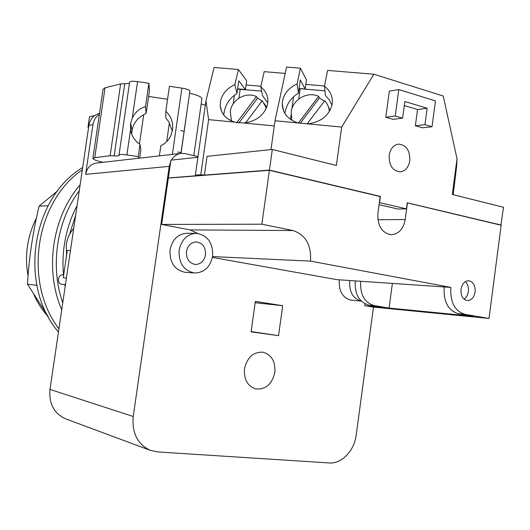 <?xml version="1.0" encoding="UTF-8"?>
<svg xmlns="http://www.w3.org/2000/svg" width="530" height="530" viewBox="0 0 530 530"><rect width="100%" height="100%" fill="white"/><g stroke="black" fill="none" stroke-linecap="round" stroke-linejoin="round"><path stroke-width="0.79" d="M36.404 218.121C27.262 236.281 24.479 255.52 28.063 275.832M34.059 295.018C37.723 303.173 42.466 310.414 48.276 316.735M57.704 190.8L39.094 206.13C32.886 231.968 29.017 257.984 27.48 284.173L47.905 316.052M36.828 285.312L27.48 284.173M48.097 205.766L39.094 206.13M82.693 167.506C31.416 197.995 18.225 285.339 58.459 332.032M82.349 169.845C35.298 201.546 23.115 282.364 58.936 328.792M329.375 111.505C329.017 107.365 327.48 103.767 324.751 100.713L307.089 123.941M300.066 123.47L319.457 97.951L324.4 101.17M298.37 123.033L318.649 96.334L319.457 97.951M318.649 96.334C307.466 90.994 292.481 99.594 291.162 111.996L291.871 120.284M266.166 108.524L265.682 106.768L262.211 100.779L245.556 122.861M238.818 123.026L257.593 98.123L262.039 101.011M236.758 122.688L256.44 96.573L257.593 98.123M256.44 96.573C245.854 91.432 231.59 99.706 230.285 111.638L231.398 120.933M329.978 110.465L328.196 106.285M266.696 107.245L264.106 103.357M324.95 90.855L299.086 88.629M261.615 91.1L237.586 89.133M331.972 105.132L329.276 99.898L325.447 95.552L324.473 86.271C330.289 90.769 332.88 96.5 332.25 103.469L332.052 104.741C328.998 115.686 320.935 122.059 307.851 123.868L298.079 122.94C287.77 119.515 282.497 113.049 282.245 103.562L282.642 100.302C284.464 92.995 289.287 87.536 297.111 83.925L298.456 93.181L300.291 79.977L305.167 89.02L299.106 88.497M298.456 93.181C290.884 97.765 286.359 104.503 284.875 113.387L284.868 113.44M267.769 102.807L262.555 95.817L260.78 86.9C265.397 90.544 267.769 95.181 267.882 100.826L267.464 104.655C264.265 115.169 256.434 121.297 243.966 123.026L234.71 122.139C226.085 119.336 221.255 113.957 220.222 106.02L220.659 100.389C222.587 93.366 227.317 88.112 234.85 84.641L236.963 93.538L238.765 80.832L245.416 89.517L237.632 88.835M139.662 158.125L140.854 149.91L140.026 144.432C134.733 140.854 131.579 135.932 130.566 129.665L130.579 123.742L132.255 118.051C135.018 112.34 139.436 108.524 145.511 106.616L146.167 113.301L142.358 115.56C136.66 118.972 133.215 123.96 132.003 130.512L131.718 134.15M172.316 131.062L168.938 122.059L165.817 117.845L165.817 111.287C171.124 116.381 173.363 122.569 172.528 129.85L170.991 135.243C168.871 139.94 165.486 143.445 160.842 145.757L159.384 155.873M181.041 153.395L189.906 90.928C189.303 89.842 186.633 88.901 181.896 88.106L169.428 86.284L165.817 111.287M145.511 106.616L148.903 83.276L149.447 90.709L146.167 113.301M148.903 83.276L137.561 81.613C132.606 80.991 129.963 81.189 129.625 82.196L119.025 154.833M236.963 93.538C229.762 97.944 225.435 104.423 223.991 112.976L223.779 115.043M456.675 165.771L457.019 158.775L443.239 96.023L373.862 74.22L341.665 127.068L307.851 123.868M435.468 100.919L432.016 126.73L424.941 124.669L427.14 108.266L404.827 101.508L402.588 118.15L395.234 116.004L398.805 89.577L435.468 100.919M305.817 84.389L324.526 85.993M305.167 89.02L306.439 79.871L300.404 68.184L297.111 83.925M298.079 122.94L275.004 120.754L286.544 67.045L300.404 68.184M285.18 73.412L264.192 71.656L260.78 86.9M246.059 84.959L260.926 86.251M245.416 89.517L246.662 80.706L238.407 69.503L234.85 84.641M453.183 194.682L456.701 165.784M373.862 74.22L327.6 70.417L324.473 86.271M129.452 83.376L120.628 83.932L105.033 87.794L103.045 89.285L92.902 158.304M138.549 158.251L138.257 156.589L126.889 154.932C121.92 154.29 119.29 154.296 119.005 154.972L119.151 155.462C119.104 155.979 117.441 156.098 114.169 155.82L110.121 155.74L94.771 157.649L92.863 158.576C93.406 159.643 96.811 160.888 103.078 162.306M138.257 156.589L140.026 144.432M148.605 96.467L167.553 99.243M201.903 99.05L201.963 98.553C201.301 96.771 197.206 95.002 189.674 93.24M205.329 105.139L201.181 104.039M274.275 125.935L243.966 123.026M283.053 108.259L282.907 108.961M270.969 149.606L275.004 120.754M234.71 122.139L208.621 119.641L205.958 100.726L214.113 67.469L238.407 69.503M500.91 225.071L503.5 207.263L452.295 194.464L457.019 158.775M379.069 204.666L397.864 209.025L406.417 208.853L379.348 202.606M168.6 177.948L196.186 175.748L195.331 175.145L200.771 174.721L204.394 175.112L207.071 156.337L272.314 149.46L336.391 165.486L341.665 127.068M402.588 118.15L393.121 119.343L385.8 117.229L389.345 91.087L398.805 89.577M385.8 117.229L395.234 116.004M432.016 126.73L422.41 127.809L415.368 125.769L417.547 109.544L404.284 105.569M417.547 109.544L427.14 108.266M415.368 125.769L424.941 124.669M389.172 155.244C390.405 148.625 393.571 144.915 398.659 144.1C406.344 145.015 410.054 150.547 409.789 160.709C408.537 167.453 405.284 171.183 400.044 171.879C392.531 170.832 388.907 165.287 389.172 155.244M464.028 299.106C466.387 297.515 467.838 294.971 468.374 291.48C468.785 287.273 467.745 284.014 465.26 281.688M460.987 289.307C462.087 283.755 464.691 280.893 468.798 280.728C473.343 281.814 475.45 285.557 475.125 291.957C474.019 297.569 471.382 300.424 467.202 300.536C462.736 299.397 460.663 295.654 460.987 289.307M205.494 254.903C204.136 261.151 200.698 264.331 195.186 264.45C189.064 263.132 186.162 258.812 186.481 251.492C187.812 245.377 191.151 242.19 196.504 241.938C202.811 243.124 205.806 247.45 205.494 254.903M168.361 177.894L170.912 160.146L197.882 157.304M195.331 175.145L205.958 100.726M200.771 174.721L208.621 119.641M272.314 149.46L269.432 170.09L204.394 175.112M380.056 196.438L380.414 196.425L379.579 202.599M501.181 225.071L407.232 202.785L406.417 208.853M380.414 196.425L269.432 170.09M269.459 170.309L168.586 178.053M380.043 196.531L269.478 170.143M360.698 281.271L444.193 286.955C443.378 301.59 448.069 310.5 458.264 313.694L473.688 316.324L389.08 308.062L374.273 305.598C364.488 302.65 359.963 294.541 360.698 281.271L355.279 280.907C354.55 294.084 359.062 302.14 368.814 305.075L383.574 307.526L364.766 305.691L365.018 303.816M392.392 283.431L389.08 308.062M407.225 202.844L501.155 225.25L489.005 318.444L464.982 314.343C454.753 311.13 450.05 302.153 450.878 287.412L444.193 286.955M407.312 202.838L500.896 225.19M197.803 233.445L190.078 229.901L161.663 224.435L261.866 224.197L292.964 230.543C305.631 234.783 311.468 244.973 310.487 261.111L450.878 287.412M407.418 203.023L405.205 219.539C403.343 229.106 398.653 234.174 391.133 234.73C381.839 232.935 377.426 225.813 377.897 213.365L380.169 196.564L269.399 170.296L168.335 178.073L161.663 224.435M261.866 224.197L269.399 170.296M179.147 250.173C178.577 262.973 183.619 270.572 194.272 272.976C204.083 272.864 210.198 267.266 212.616 256.182C213.153 242.972 207.813 235.36 196.597 233.352C187.282 233.896 181.465 239.5 179.147 250.173M349.754 280.529L349.714 280.807C349.111 291.924 352.953 298.681 361.248 301.08M171.375 160.1C173.84 156.092 177.192 153.846 181.419 153.349L185.268 153.627L197.981 156.615M310.487 261.111L212.55 256.586M355.279 280.907L336.762 279.641L212.411 257.401M489.005 318.444L372.868 307.036L364.766 305.691M185.705 272.354L185.063 272.307C174.502 269.929 169.501 262.436 170.064 249.822C172.356 239.308 178.12 233.783 187.348 233.246L195.948 233.346M351.575 300.199L351.198 300.165C342.691 298.039 338.723 291.348 339.279 280.092L339.319 279.82M274.831 372.385C272.016 384.376 265.57 389.875 255.5 388.874C247.45 385.979 243.787 379.301 244.509 368.847C247.252 357.16 253.486 351.628 263.211 352.245C271.671 354.921 275.547 361.632 274.831 372.385M373.478 307.095L356.206 435.011C354.351 450.692 341.671 464.048 329.223 462.955L157.463 451.918L150.063 450.255C137.442 444.153 131.831 432.904 133.235 416.5L169.222 166.36L170.746 161.286M180.902 153.409L96.652 163.041C90.663 164.008 86.986 167.778 85.628 174.357L92.949 124.643C93.711 120.065 95.85 116.613 99.368 114.281M180.77 130.539L184.122 131.367M88.603 127.372L87.967 127.22L89.524 116.666L94.466 115.666M278.541 335.669L251.101 331.86L255.354 301.404L282.695 305.704L278.541 335.669L251.14 331.561M282.695 305.704L255.168 302.723M66.588 255.175L66.323 244.356C67.29 238.208 69.748 232.915 73.71 228.47M99.494 113.433C93.697 114.884 90.16 118.872 88.894 125.391L49.999 389.437C48.78 403.502 53.855 413.248 65.223 418.687L66.117 419.018M88.642 127.101L87.967 127.22M70.457 250.557L67.297 250.405L63.262 277.746L66.409 278.058M63.679 274.918L63.163 274.871C57.737 273.99 56.458 283.676 61.931 284.252L65.415 284.782M80.136 184.864C52.218 216.942 44.354 269.565 61.732 309.785M69.45 234.624L75.644 215.359M177.689 151.997L181.075 152.62M66.263 257.388L66.449 254.393M79.275 190.681C56.624 221.109 49.913 266.087 62.745 302.921M65.15 286.617L64.799 284.683M63.507 274.904C62.593 264.874 62.871 254.864 64.329 244.873C66.436 230.855 70.689 217.764 77.082 205.587M298.741 99.024L300.179 88.702M331.82 105.761L331.926 105.013M238.944 98.143L240.209 89.219M132.255 118.051L137.561 81.613M94.771 157.649L105.033 87.794M110.121 155.74L120.628 83.932M114.169 155.82L124.696 83.78M126.889 154.932L130.566 129.665M139.443 144.047L143.676 114.871M166.698 141.57L169.408 122.781M172.363 154.389L181.896 88.106M180.962 153.402L189.912 91.034M368.814 305.075L374.273 305.598M458.264 313.694L464.982 314.343M377.89 219.738L405.205 219.539M190.078 229.901L292.964 230.543M85.628 174.357L169.222 166.36M88.894 125.391L92.949 124.643M49.999 389.437L133.235 416.5M65.435 284.65L61.931 284.252M266.464 107.835L265.682 106.768M290.42 119.336L290.99 115.262M291.891 108.789L293.567 96.751M230.822 120.661L230.954 119.714M233.193 103.906L234.432 95.201M132.003 130.512L130.665 123.225M282.245 103.562L283.457 110.598M180.942 153.409L189.906 90.928M193.808 155.634L201.963 98.553M220.222 106.02L221.759 111.744M196.14 241.925L196.504 241.938M185.063 272.307L194.272 272.976M351.198 300.165L361.268 301.1M263.211 352.245L262.728 352.158M65.223 418.687L150.063 450.255"/></g></svg>
